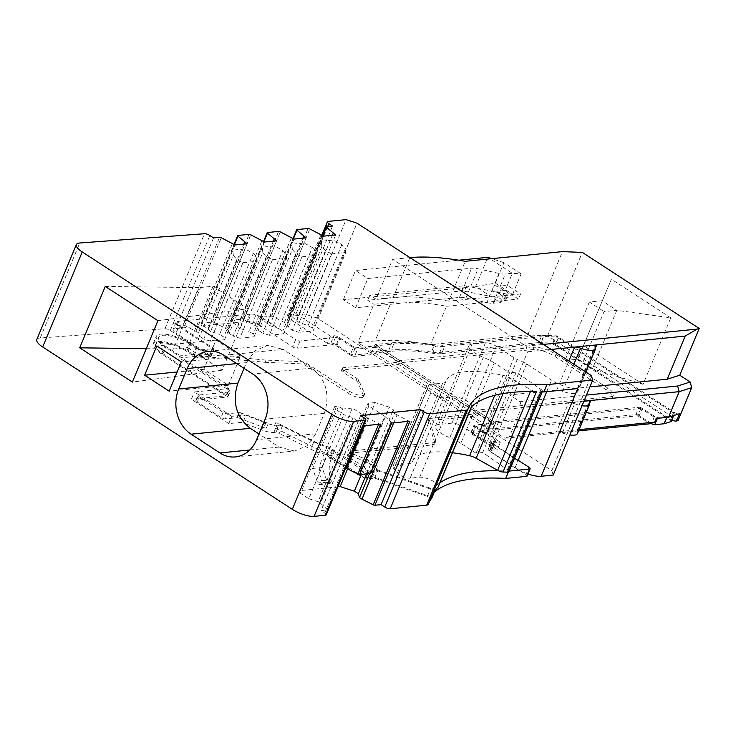 <?xml version="1.0" encoding="UTF-8"?>
<svg xmlns="http://www.w3.org/2000/svg" width="736" height="736" viewBox="0 0 736 736"><rect width="100%" height="100%" fill="white"/><g stroke="black" fill="none" stroke-linecap="round" stroke-linejoin="round"><path stroke-width="0.55" stroke-dasharray="3.68 2.76" d="M589.334 302.008L565 360.474L579.72 370.061L604.063 311.595L616.786 310.325L602.057 300.748L589.334 302.008L604.063 311.595M565 360.474L577.723 359.214L611.404 279.22L577.723 359.205L592.452 368.791L616.786 310.325L670.772 317.832L643.08 384.348L592.452 368.782L579.72 370.061M643.08 384.348L583.722 345.736M670.772 317.832L611.404 279.22M678.022 420.532L547.63 335.726L582.314 252.411M434.442 344.752A33.359 10.506 22.6 0 0 442.87 345.129L541.871 335.276L538.826 342.58L439.834 352.434A33.359 10.506 22.6 0 1 431.397 352.056L434.442 344.752A168.48 53.056 22.6 0 0 391.865 342.838L375.084 344.512L495.65 422.933L640.844 408.48L656.181 418.462M541.871 335.276L556.628 335.855L673.725 412.022A4.168 1.316 22.6 0 0 679.54 413.706M538.826 342.58L553.582 343.16L670.68 419.327A4.168 1.316 22.6 0 0 671.885 420.008M553.582 343.16L556.628 335.855M431.397 352.056A168.48 53.056 22.6 0 0 388.82 350.152L372.039 351.817L357.926 342.636L375.112 340.934L391.083 302.56A183.494 57.785 22.6 0 0 390.632 302.606L373.897 304.272L357.926 342.636M375.084 344.512L371.432 353.28L352.268 355.184L355.313 347.88L339.36 337.502A4.168 1.316 22.6 0 0 333.914 335.745L330.4 336.094L296.038 313.748L290.048 314.336A1.665 0.524 22.6 0 0 289.736 314.502A1.665 0.524 22.6 0 0 289.984 314.98L299.147 322.635L308.136 325.542L312.285 328.238L313.104 330.915L345.773 252.439L345.432 248.584L312.285 328.238M495.65 422.933L495.043 424.396L374.477 345.975L355.313 347.88M640.844 408.48L637.799 415.794L492.605 430.238L504.878 438.224L509.468 436.568L556.49 431.885L568.661 402.656L583.979 401.129M637.799 415.794L650.072 423.77M577.42 433.605A16.68 5.253 22.6 0 0 577.162 431.517A8.344 2.622 22.6 0 1 577.033 430.468A8.344 2.622 22.6 0 1 578.597 429.686L579.076 429.64M589.656 403.126L578.597 429.686L556.49 431.885A8.344 2.622 22.6 0 1 562.424 432.98A16.68 5.253 22.6 0 0 569.903 434.958M562.424 432.98L574.595 403.751A16.68 5.253 22.6 0 0 582.066 405.729M574.595 403.751A8.344 2.622 22.6 0 0 568.661 402.656L521.64 407.33L509.468 436.568M504.878 438.224L578.551 430.891M589.904 386.915L578.79 388.019A8.344 2.622 22.6 0 0 577.226 388.801A8.344 2.622 22.6 0 0 577.355 389.85A16.68 5.253 22.6 0 1 577.613 391.938A16.68 5.253 22.6 0 1 562.617 391.313A8.344 2.622 22.6 0 0 556.683 390.218L509.662 394.901L520.094 401.681L586.5 395.076M520.094 401.681L521.64 407.33M466.468 286.056L464.342 291.171L504.344 299.12L506.469 294.004L466.468 286.056A8.344 2.622 22.6 0 0 463.625 285.835L369.895 295.164L376.032 299.156L392.61 259.33L526.065 346.132L543.398 344.402M526.065 346.132L527.611 351.78L551.135 349.434M486.873 302.634A16.67 5.253 22.6 0 0 493.194 303.223L500.186 302.524L512.615 294.326L495.438 283.148L475.649 286.562L343.353 299.727L355.69 307.749L459.466 297.418A16.67 5.253 22.6 0 1 465.906 298.016L486.873 302.634L491.896 290.573A8.344 2.622 22.6 0 1 499.229 293.719L501.354 288.604A8.344 2.622 22.6 0 0 494.031 285.467L499.045 273.406A16.67 5.253 22.6 0 0 505.356 273.985L512.357 273.295L507.334 285.347L520.591 293.968L518.466 299.083L505.209 290.462L500.186 302.524L475.649 286.562L487.812 257.324M507.334 285.347L505.209 290.462L498.235 291.162A16.68 5.253 22.6 0 1 491.896 290.573L494.031 285.467A16.67 5.253 22.6 0 0 500.342 286.046L507.334 285.347M499.229 293.719L504.924 297.427A3.34 1.049 22.6 0 1 506.101 298.899L508.236 293.774A3.34 1.049 22.6 0 0 507.058 292.312L504.924 297.427M501.354 288.604L507.058 292.312M506.469 294.004A3.34 1.049 22.6 0 0 508.236 293.774M504.344 299.12A3.34 1.049 22.6 0 0 506.101 298.899M464.342 291.171A8.344 2.622 22.6 0 0 461.5 290.95L367.761 300.279L373.897 304.272M409.943 257.6A183.494 57.785 22.6 0 0 409.786 257.618L392.61 259.33M520.591 293.968L448.666 301.125L465.244 261.298M448.666 301.125A183.494 57.785 22.6 0 0 393.208 297.445A183.494 57.785 22.6 0 0 392.766 297.491L376.032 299.156M499.045 273.406L478.069 268.778A16.67 5.253 22.6 0 0 471.629 268.189L367.853 278.521L355.525 270.498L458.813 260.213M512.615 294.326L521.134 273.856L512.357 273.295L490.112 258.824M495.438 283.148L503.948 262.688L521.134 273.856M503.948 262.688L491.814 258.658M547.63 335.726L527.767 334.944L430.56 344.614L446.531 306.24A183.494 57.785 22.6 0 0 391.083 302.56M430.56 344.614A183.494 57.785 22.6 0 0 375.112 340.934M488.069 432.096L491.114 424.782L495.043 424.396L491.998 431.701L472.843 433.614L497.343 449.549L490.194 450.257A3.34 1.049 22.6 0 0 489.569 450.57A3.34 1.049 22.6 0 0 490.746 452.042L515.025 467.838A20.019 6.302 22.6 0 0 527.96 474.002M471.426 406.861A11.16 3.514 22.6 0 0 471.712 406.456A11.16 3.514 22.6 0 0 465.41 400.154A11.16 3.514 22.6 0 0 453.201 396.824L443.596 397.78A7.995 2.521 22.6 0 1 430.91 392.555L427.524 388.544A13.349 4.204 22.6 0 1 426.549 385.765A13.349 4.204 22.6 0 1 429.051 384.505L442.686 383.152A16.68 5.253 22.6 0 0 445.814 381.579A16.68 5.253 22.6 0 0 445.841 381.515A99.664 31.381 22.6 0 1 445.988 381.147A99.664 31.381 22.6 0 1 503.047 375.342A8.344 2.622 22.6 0 1 509.597 377.872L531.107 389.924A5.005 1.573 22.6 0 0 536.47 391.635M438.251 486.846A11.16 3.514 22.6 0 0 431.949 480.544A11.16 3.514 22.6 0 0 419.741 477.213L410.127 478.17L443.596 397.78M452.447 452.741A99.664 31.381 22.6 0 0 412.528 461.536A99.664 31.381 22.6 0 0 412.381 461.904A16.68 5.253 22.6 0 1 412.353 461.969A16.68 5.253 22.6 0 1 409.225 463.542L395.591 464.894A13.349 4.204 22.6 0 0 393.088 466.155A13.349 4.204 22.6 0 0 394.064 468.933L397.449 472.944A7.995 2.521 22.6 0 0 410.127 478.17M508.935 471.702A5.005 1.573 22.6 0 0 507.426 469.66L482.733 452.539L516.203 372.149L540.886 389.27A5.005 1.573 22.6 0 1 542.404 391.313A5.005 1.573 22.6 0 1 540.886 391.791M516.203 372.149L509.533 372.812L476.072 453.201L482.733 452.539M476.072 453.201L460.837 443.293L494.307 362.903L509.533 372.812M494.307 362.903A21.684 6.826 22.6 0 0 483.294 357.328A16.68 5.253 22.6 0 1 468.942 345.672A16.68 5.253 22.6 0 1 472.07 344.098L485.466 342.764A8.344 2.622 22.6 0 1 496.358 346.288L513.995 357.76A8.344 2.622 22.6 0 0 517.242 359.49L523.351 362.186A8.344 2.622 22.6 0 1 526.599 363.915L551.531 380.135A20.019 6.302 22.6 0 0 577.686 388.58M460.837 443.293A21.684 6.826 22.6 0 0 449.825 437.718L483.294 357.328M490.194 450.257L493.24 442.952A3.34 1.049 22.6 0 0 492.614 443.265A3.34 1.049 22.6 0 0 493.764 444.719L493.138 444.305A8.344 2.622 22.6 0 0 489.891 442.575L483.782 439.88A8.344 2.622 22.6 0 1 480.534 438.15L462.898 426.678A8.344 2.622 22.6 0 0 452.005 423.154L438.61 424.488A16.68 5.253 22.6 0 0 435.482 426.061A16.68 5.253 22.6 0 0 449.825 437.718M294.004 239.08L257.499 326.784L258.63 330.464L292.33 249.504L291.87 244.205L304.014 242.99L269.634 325.579L260.47 317.915A1.665 0.524 22.6 0 1 260.213 317.437A1.665 0.524 22.6 0 1 260.526 317.28L271.575 316.176A1.665 0.524 22.6 0 1 273.323 316.636L287.012 323.849L321.384 241.261L333.528 240.056L341.844 244.573L345.432 248.584M341.844 244.573L308.136 325.542M323.518 236.146L321.384 241.261L321.853 246.56L325.441 250.58L331.485 253.865L298.825 332.332L313.104 330.915M331.485 253.865L345.773 252.439M325.441 250.58L292.284 330.225L298.825 332.332M321.853 246.56L288.144 327.529L292.284 330.225M306.139 237.875L304.014 242.99L312.331 247.508L278.622 328.477L282.762 331.172L283.59 333.85L316.259 255.383L315.919 251.528L282.762 331.172M312.331 247.508L315.919 251.528M292.33 249.504L295.927 253.515L301.972 256.8L269.312 335.276L283.59 333.85M301.972 256.8L316.259 255.383M295.927 253.515L262.77 333.16L269.312 335.276M258.63 330.464L262.77 333.16M264.491 242.024L227.985 329.719L229.117 333.408L262.816 252.439L262.356 247.14L274.5 245.934L282.817 250.452L249.108 331.412L253.248 334.107L254.076 336.784L286.746 258.318L286.405 254.463L253.248 334.107M282.817 250.452L286.405 254.463M262.816 252.439L266.414 256.45L272.458 259.734L239.798 338.21L254.076 336.784M272.458 259.734L286.746 258.318M266.414 256.45L233.257 336.094L239.798 338.21M229.117 333.408L233.257 336.094M234.977 244.959L198.472 332.663L199.603 336.343L233.303 255.374L232.843 250.074L244.987 248.869L253.304 253.386L219.595 334.356L223.735 337.042L224.563 339.728L257.223 261.252L256.892 257.398L223.735 337.042M253.304 253.386L256.892 257.398M233.303 255.374L236.9 259.394L242.944 262.678L210.284 341.145L224.563 339.728M242.944 262.678L257.223 261.252M236.9 259.394L203.743 339.038L210.284 341.145M199.603 336.343L203.743 339.038M352.268 355.184L336.315 344.807A4.168 1.316 22.6 0 0 330.869 343.05L327.364 343.399L330.4 336.094M472.843 433.614L475.879 426.3L500.379 442.235L497.343 449.549M493.24 442.952L500.379 442.235M491.114 424.782L475.879 426.3M527.767 334.944L562.442 251.629M370.778 473.312A1.665 0.524 22.6 0 0 370.521 472.825L363.814 466.771L384.808 416.337L368.856 405.959L368.028 403.282L347.042 453.707L327.042 455.704L331.338 458.491A25.024 20.498 -95.7 0 0 330.924 479.578L331.09 480.047L321.568 480.994A2.502 2.052 -95.7 0 1 321.522 483.101L321.466 483.248A2.502 2.052 -95.7 0 1 317.74 482.963L312.607 468.455L338.514 406.226L334.705 406.603L335.533 409.28L343.813 414.672L353.078 417.662L362.241 425.316A1.665 0.524 22.6 0 1 362.498 425.794A1.665 0.524 22.6 0 1 362.186 425.951L363.28 425.85M363.814 466.771L347.861 456.394L368.856 405.959M391.46 423.044A1.665 0.524 22.6 0 0 391.773 422.887A1.665 0.524 22.6 0 0 391.515 422.4L384.808 416.337M364.476 425.73L367.669 418.048L378.902 423.651A1.665 0.524 22.6 0 0 380.65 424.12M367.669 418.048L352.332 408.066L331.338 458.491L321.816 459.448A25.024 20.498 -95.7 0 0 321.402 480.525L321.568 480.994M345.782 467.884L331.338 458.491M352.332 408.066L342.81 409.014L321.816 459.448M312.607 468.455L322.129 467.507L327.262 482.016A2.502 2.052 -95.7 0 0 330.988 482.301L321.466 483.248M331.09 480.047A2.502 2.052 -95.7 0 1 331.044 482.154L330.988 482.301M509.662 394.901L527.611 351.78M446.531 306.24L518.466 299.083M355.69 307.749L367.853 278.521M369.895 295.164L367.761 300.279M343.353 299.727L355.525 270.498M269.634 325.579L278.622 328.477M287.012 323.849L288.144 327.529M335.653 234.94L299.147 322.635M276.626 240.81L240.12 328.514L249.108 331.412M247.112 243.754L210.606 331.448L219.595 334.356M327.364 343.399L289.322 318.66L327.667 226.532M371.432 353.28L317.437 318.164L306.544 314.64L288.632 316.425A4.168 1.316 22.6 0 0 287.85 316.82A4.168 1.316 22.6 0 0 289.322 318.66M491.998 431.701L551.825 470.617L553.196 475.079M36.8 339.6A16.68 5.253 22.6 0 1 40.186 338.008L164.928 328.734A4.168 1.316 22.6 0 1 170.31 330.501L209.576 356.04L212.621 348.735L177.036 325.588L183.034 324.99L219.54 237.296M198.472 332.663L184.782 325.45A1.665 0.524 22.6 0 0 183.034 324.99M227.985 329.719L214.296 322.515A1.665 0.524 22.6 0 0 212.548 322.055L201.498 323.15A1.665 0.524 22.6 0 0 201.186 323.306A1.665 0.524 22.6 0 0 201.443 323.794L210.606 331.448M257.499 326.784L243.809 319.58A1.665 0.524 22.6 0 0 242.061 319.12L231.012 320.215A1.665 0.524 22.6 0 0 230.699 320.372A1.665 0.524 22.6 0 0 230.957 320.859L240.12 328.514M273.792 432.566L276.837 425.252A16.68 5.253 22.6 0 1 264.675 422.574L261.639 429.879A16.68 5.253 -157.4 0 0 273.792 432.566L275.972 432.51A3.34 1.049 -157.4 0 1 279.303 433.44L282.348 426.135L313.794 441.839A20.019 6.302 22.6 0 0 328.964 447.019L361.634 467.811A8.344 2.622 22.6 0 0 372.526 471.334L377.651 470.819L434.939 490.608M282.348 426.135A3.34 1.049 22.6 0 0 279.018 425.206L275.972 432.51M276.837 425.252L279.018 425.206M264.675 422.574L245.907 415.316A1.481 0.469 22.6 0 0 244.628 415.04L241.583 422.344A1.481 0.469 -157.4 0 1 242.862 422.63L245.907 415.316M241.583 422.344L228.786 423.623L231.822 416.309L244.628 415.04M231.822 416.309L194.396 391.966L228.988 388.525L164.56 346.619A23.35 7.351 22.6 0 1 156.326 336.315A23.35 7.351 22.6 0 1 169.602 334.935A23.35 7.351 22.6 0 1 191.194 343.942L197.358 347.953A4.168 1.316 22.6 0 0 202.805 349.71L212.621 348.735M347.861 456.394L347.042 453.707M347.558 468.915L375.167 402.574L389.335 407.146L393.318 409.74L394.487 413.54L408.176 420.744A1.665 0.524 22.6 0 0 409.934 421.204M375.167 402.574L368.028 403.282M342.81 409.014L338.514 406.226M322.129 467.507L327.042 455.704M213.081 286.24L187.533 347.631L173.512 349.02L199.06 287.638L213.081 286.24L247.747 308.78L157.918 320.684M187.533 347.631L222.189 370.171L247.747 308.78M228.372 385.278L240.543 356.04L215.998 340.078L203.826 369.306L228.372 385.278L169.179 391.166M551.825 470.617L591.367 375.608M317.437 318.164L356.988 223.155M306.544 314.64L346.086 219.632M296.038 313.748L332.543 226.044M267.177 323.978L302.882 238.197M284.556 322.248L321.062 234.554M296.691 321.043L332.405 235.262M255.042 325.183L291.548 237.489M237.664 326.913L273.369 241.141M225.529 328.127L262.034 240.424M208.15 329.857L243.855 244.076M196.015 331.062L232.521 243.368M170.31 330.501L173.356 323.196L177.036 325.588L213.541 237.894M326.232 514.841A4.168 1.316 22.6 0 0 324.76 513.001L321.08 510.609L327.198 510.002A1.665 0.524 22.6 0 0 327.511 509.846A1.665 0.524 22.6 0 0 327.253 509.358L320.546 503.295L355.534 419.253M360.631 415.601L321.08 510.609M366.638 473.846L393.318 409.74M361.348 474.38L389.335 407.146M369.5 473.561L394.487 413.54M393.751 422.814L396.943 415.132M428.849 502.973A250.212 78.798 22.6 0 0 428.554 503.663A250.212 78.798 22.6 0 0 428.278 504.353M328.964 447.019L325.919 454.333L358.588 475.125A8.344 2.622 -157.4 0 0 369.49 478.639L374.606 478.133L431.894 497.913M374.606 478.133L377.651 470.819M330.887 457.102L333.932 449.797M326.628 454.682L329.673 447.378M325.919 454.333A20.019 6.302 -157.4 0 1 310.748 449.153L279.303 433.44M261.639 429.879L242.862 422.63M228.786 423.623L191.351 399.271L194.396 391.966M209.576 356.04L199.76 357.024A4.168 1.316 22.6 0 1 194.313 355.267L188.149 351.256A23.35 7.351 22.6 0 0 166.557 342.24A23.35 7.351 22.6 0 0 153.29 343.62A23.35 7.351 22.6 0 0 161.515 353.924L225.943 395.83L191.351 399.271M225.943 395.83L228.988 388.525M335.533 409.28L300.546 493.322L308.835 498.714L343.813 414.672M308.835 498.714L318.09 501.704L353.078 417.662M318.09 501.704L320.546 503.295M300.546 493.322L299.718 490.645L334.705 406.603M337.888 486.846L299.718 490.645M146.262 348.671L173.512 349.02M222.189 370.171L132.36 382.076M105.257 286.433L199.06 287.638M215.998 340.078L156.805 345.966M203.826 369.306L177.174 371.965M240.543 356.04L181.35 361.937M235.382 456.918L294.575 451.03L307.087 445.758L315.808 433.789L324.328 413.328C330.262 394.625 326.14 379.564 311.954 368.129L283.121 349.37L223.928 355.267M294.575 451.03L279.1 447.065L258.998 433.982M244.03 368.34L246.404 362.646L255.125 350.676L267.646 345.414L283.121 349.37M251.013 314.088A8.344 2.622 -157.4 0 1 261.906 317.602L295.651 339.554L292.606 346.858L258.86 324.907A8.344 2.622 -157.4 0 0 247.968 321.393L174.662 328.688A8.344 2.622 22.6 0 0 173.098 329.48A8.344 2.622 22.6 0 0 176.033 333.15L179.078 325.846A8.344 2.622 -157.4 0 1 176.134 322.166A8.344 2.622 -157.4 0 1 177.698 321.384L251.013 314.088L247.968 321.393M336.729 346.15L339.774 338.845L353.271 347.622L350.235 354.927L336.729 346.15A3.34 1.049 22.6 0 0 332.368 344.742L296.967 348.266A3.34 1.049 -157.4 0 1 292.606 346.858M339.774 338.845A3.34 1.049 22.6 0 0 335.414 337.438L300.012 340.961A3.34 1.049 -157.4 0 1 295.651 339.554M353.271 347.622A3.34 1.049 22.6 0 0 357.632 349.03L375.36 347.263L398.369 362.232L343.151 367.724A4.168 1.316 22.6 0 0 342.369 368.12A4.168 1.316 22.6 0 0 343.841 369.96L357.034 378.543A5.005 1.573 22.6 0 1 358.754 380.208L364.43 393.456A10.01 3.156 22.6 0 1 364.513 394.542A10.01 3.156 22.6 0 1 358.809 395.131A10.01 3.156 22.6 0 1 349.545 391.258L306.765 363.428A4.168 1.316 22.6 0 0 301.797 361.661L266.009 360.106L200.109 353.86L180.357 355.819L179.446 358.018L228.887 390.172L226.762 395.287A3.34 1.049 22.6 0 1 227.93 396.759L230.064 391.644A3.34 1.049 22.6 0 0 228.887 390.172M350.235 354.927A3.34 1.049 22.6 0 0 354.586 356.334L357.632 349.03M192.887 355.405L195.923 348.1L189.768 344.089L186.723 351.394L192.887 355.405A5.842 1.84 22.6 0 0 200.514 357.871L210.33 356.886A3.34 1.049 22.6 0 0 210.956 356.574A3.34 1.049 22.6 0 0 209.778 355.102L176.033 333.15M432.612 353.225L435.648 345.92A35.862 11.298 22.6 0 0 444.71 346.325L441.674 353.63A35.862 11.298 22.6 0 1 432.612 353.225A165.977 52.265 22.6 0 0 390.678 351.348L374.836 352.921L373.272 354.476L354.586 356.334M373.272 354.476L490.158 430.505L471.472 432.363A3.34 1.049 22.6 0 0 470.847 432.676A3.34 1.049 22.6 0 0 472.024 434.148L491.611 446.899A3.34 1.049 22.6 0 1 492.789 448.362L495.834 441.057A3.34 1.049 22.6 0 0 494.656 439.585L491.611 446.899M492.163 448.684L495.208 441.37L491.878 441.701L488.833 449.015L492.163 448.684A3.34 1.049 22.6 0 0 492.789 448.362M488.833 449.015A3.34 1.049 22.6 0 0 488.207 449.328A3.34 1.049 22.6 0 0 489.385 450.8L525.936 474.573L528.972 467.268M527.114 476.045A3.34 1.049 22.6 0 0 525.936 474.573M434.341 492.025A252.715 79.58 22.6 0 0 430.514 495.788L433.559 488.474A252.715 79.58 22.6 0 1 439.944 482.779M266.294 428.168L268.419 423.053A3.34 1.049 22.6 0 1 265.99 422.519L241.739 413.144L239.614 418.26L263.865 427.634A3.34 1.049 22.6 0 0 266.294 428.168L273.544 428.002A3.34 1.049 22.6 0 1 276.883 428.932L329.618 455.271A3.34 1.049 22.6 0 1 330.473 455.759L361.864 476.174A3.34 1.049 22.6 0 0 366.215 477.581L372.554 476.956A3.34 1.049 22.6 0 1 374.808 477.351L427.69 495.613A3.34 1.049 22.6 0 0 430.514 495.788M239.614 418.26A3.34 1.049 22.6 0 0 237.001 417.735L225.363 418.894A3.34 1.049 22.6 0 1 221.012 417.487L197.082 401.93L199.208 396.805L223.137 412.372A3.34 1.049 22.6 0 0 227.498 413.779L225.363 418.894M196.53 400.136L198.656 395.02L229.439 391.957L227.304 397.072L196.53 400.136A3.34 1.049 22.6 0 0 195.905 400.458A3.34 1.049 22.6 0 0 197.082 401.93M227.304 397.072A3.34 1.049 22.6 0 0 227.93 396.759M186.723 351.394A20.847 6.569 22.6 0 0 167.449 343.353A20.847 6.569 22.6 0 0 155.6 344.586A20.847 6.569 22.6 0 0 162.95 353.786L226.762 395.287M210.33 356.886L213.366 349.582L203.55 350.557L200.514 357.871M213.366 349.582A3.34 1.049 22.6 0 0 214.001 349.269A3.34 1.049 22.6 0 0 212.824 347.797L179.078 325.846M195.923 348.1A5.842 1.84 22.6 0 0 203.55 350.557M189.768 344.089A20.847 6.569 22.6 0 0 170.485 336.039A20.847 6.569 22.6 0 0 158.636 337.281A20.847 6.569 22.6 0 0 165.986 346.472L180.357 355.819M179.446 358.018L199.198 356.049L200.109 353.86M199.198 356.049L265.098 362.305L266.009 360.106M265.098 362.305L300.877 363.851L301.797 361.661M399.97 362.774L476.054 412.261L609.344 398.995A16.68 5.253 22.6 0 0 612.472 397.422A16.68 5.253 22.6 0 0 606.593 390.062L555.054 356.537A16.68 5.253 22.6 0 0 533.26 349.508L399.97 362.774L398.415 364.329L342.24 369.923A4.168 1.316 22.6 0 0 341.458 370.309A4.168 1.316 22.6 0 0 342.93 372.149L356.123 380.733A5.005 1.573 22.6 0 1 357.843 382.398L363.52 395.646A10.01 3.156 22.6 0 1 363.593 396.732A10.01 3.156 22.6 0 1 357.898 397.32A10.01 3.156 22.6 0 1 348.634 393.447L305.854 365.617A4.168 1.316 22.6 0 0 300.877 363.851M476.054 412.261L474.499 413.816L398.415 364.329L398.066 362.958L398.93 361.983L398.369 362.232M398.93 361.983A1.665 0.8 123 0 0 399.933 360.677L534.17 347.309L533.26 349.508M435.648 345.92A165.977 52.265 22.6 0 0 393.723 344.034L376.924 345.708L375.36 347.263M376.924 345.708L399.933 360.677M374.836 352.921L491.722 428.95L490.158 430.505M441.674 353.63L540.417 343.804L543.462 336.499L444.71 346.325M651.13 423.393L639.225 415.647L642.27 408.342L654.543 416.328A2.502 0.791 22.6 0 0 657.809 417.376L667.11 416.456A2.502 0.791 22.6 0 0 667.331 416.41L674.121 414.239A2.502 0.791 22.6 0 0 674.369 414.046A2.502 0.791 22.6 0 0 673.486 412.942L558.284 338.008A2.502 0.791 22.6 0 0 555.294 336.941L543.738 336.49L540.693 343.795A2.502 0.791 22.6 0 0 540.417 343.804M540.693 343.795L552.248 344.255L555.294 336.941M558.284 338.008L555.248 345.313A2.502 0.791 22.6 0 0 552.248 344.255M555.248 345.313L670.45 420.247L673.486 412.942M671.324 421.351A2.502 0.791 22.6 0 0 670.45 420.247M639.225 415.647A2.502 0.791 22.6 0 0 635.959 414.598L491.722 428.95M609.344 398.995L610.254 396.805L476.017 410.164L493.81 421.737L639.004 407.284L635.959 414.598M642.27 408.342A2.502 0.791 22.6 0 0 639.004 407.284M610.254 396.805A16.68 5.253 22.6 0 0 613.382 395.232A16.68 5.253 22.6 0 0 607.504 387.872L555.965 354.347A16.68 5.253 22.6 0 0 534.17 347.309M268.419 423.053L275.678 422.887L273.544 428.002M276.883 428.932L279.008 423.816A3.34 1.049 22.6 0 0 275.678 422.887M279.008 423.816L331.743 450.156L329.618 455.271M330.473 455.759L332.598 450.644A3.34 1.049 22.6 0 0 331.743 450.156M332.598 450.644L363.989 471.058A3.34 1.049 22.6 0 0 368.35 472.466L374.679 471.84L372.554 476.956M374.808 477.351L376.942 472.236L376.446 469.246L377.356 467.047L377.853 470.046L376.942 472.236A3.34 1.049 22.6 0 0 374.679 471.84M198.656 395.02A3.34 1.049 22.6 0 0 198.03 395.342A3.34 1.049 22.6 0 0 199.208 396.805M241.739 413.144A3.34 1.049 22.6 0 0 239.136 412.62L227.498 413.779M376.446 469.246A10.847 3.413 22.6 0 0 367.742 462.64L352.636 456.32A4.168 1.316 22.6 0 1 349.315 453.514A4.168 1.316 22.6 0 1 350.097 453.118L432.363 444.93L433.283 442.741L351.008 450.929A4.168 1.316 22.6 0 0 350.226 451.315A4.168 1.316 22.6 0 0 353.547 454.121L368.653 460.442A10.847 3.413 22.6 0 1 377.356 467.047M432.363 444.93A12.512 3.938 22.6 0 0 434.709 443.753A12.512 3.938 22.6 0 0 434.718 442.676L435.629 440.478A12.512 3.938 22.6 0 1 435.629 441.554A12.512 3.938 22.6 0 1 433.283 442.741M508.309 472.126L508.723 471.123A252.715 79.58 22.6 0 0 498.511 470.755M377.853 470.046L430.735 488.308A3.34 1.049 22.6 0 0 433.559 488.474M471.472 432.363L474.518 425.058A3.34 1.049 22.6 0 0 473.892 425.371A3.34 1.049 22.6 0 0 475.07 426.843L494.656 439.585M495.208 441.37A3.34 1.049 22.6 0 0 495.834 441.057M491.878 441.701A3.34 1.049 22.6 0 0 491.252 442.014A3.34 1.049 22.6 0 0 492.421 443.486L518.19 460.248M493.81 421.737L492.246 423.292L474.518 425.058M509.202 471.077L508.723 471.123M428.876 418.554L427.966 420.753L477.563 415.812L479.081 412.16L477.526 413.715L428.876 418.554L435.629 440.478M427.966 420.753L434.718 442.676M477.563 415.812L474.499 413.816L476.017 410.164M229.439 391.957A3.34 1.049 22.6 0 0 230.064 391.644M670.68 419.327L673.725 412.022M439.834 352.434L442.87 345.129M388.82 350.152L391.865 342.838M577.162 431.517L589.334 402.279M577.355 389.85L595.304 346.73M578.79 388.019L595.626 347.576M562.617 391.313L573.887 364.237M556.683 390.218L568.864 360.971M461.5 290.95L463.625 285.835M500.342 286.046L505.356 273.985M393.208 297.445L409.786 257.618M465.906 298.016L478.069 268.778M459.466 297.418L471.629 268.189M490.746 452.042L493.792 444.737L514.547 458.234M515.025 467.838L518.07 460.524M419.741 477.213L453.201 396.824M397.449 472.944L430.91 392.555M394.064 468.933L427.524 388.544M395.591 464.894L429.051 384.505M409.225 463.542L442.686 383.152M412.381 461.904L445.841 381.515M494.73 395.315L503.047 375.342M503.056 393.567L509.597 377.872M530.435 391.552L531.107 389.924M507.426 469.66L540.886 389.27M438.61 424.488L472.07 344.098M452.005 423.154L485.466 342.764M462.898 426.678L496.358 346.288M480.534 438.15L513.995 357.76M483.782 439.88L517.242 359.49M489.891 442.575L523.351 362.186M493.138 444.305L526.599 363.915M546.738 391.662L551.531 380.135M330.869 343.05L333.914 335.745M336.315 344.807L339.36 337.502M367.503 353.676L370.548 346.362M370.521 472.825L391.515 422.4M378.626 424.322L378.902 423.651M330.924 479.578L321.402 480.525M327.262 482.016L317.74 482.963M331.044 482.154L321.522 483.101M493.194 303.223L498.208 291.162M288.632 316.425L328.173 221.416M260.47 317.915L293.443 238.722M260.526 317.28L297.031 229.577M271.575 316.176L308.08 228.482M273.323 316.636L309.828 228.942M290.048 314.336L326.554 226.642M289.984 314.98L322.957 235.787M243.809 319.58L280.315 231.877M242.061 319.12L278.567 231.417M231.012 320.215L267.518 232.521M230.957 320.859L263.93 241.656M214.296 322.515L250.801 234.821M212.548 322.055L249.053 234.352M201.498 323.15L238.004 235.456M201.443 323.794L234.416 244.591M184.782 325.45L221.288 237.756M173.356 323.196L209.852 235.492M164.928 328.734L204.47 233.735M40.186 338.008L79.736 243M324.76 513.001L364.311 417.993M407.9 421.406L408.176 420.744M369.49 478.639L372.526 471.334M361.634 467.811L358.588 475.125M313.794 441.839L310.748 449.153M161.515 353.924L164.56 346.619M188.149 351.256L191.194 343.942M194.313 355.267L197.358 347.953M199.76 357.024L202.805 349.71M327.253 509.358L362.241 425.316M327.198 510.002L362.186 425.951M311.954 368.129L252.761 374.026M249.771 449.981L279.1 447.065M315.808 433.789L256.625 439.686M324.328 413.328L265.135 419.216M246.404 362.646L236.744 363.602M261.906 317.602L258.86 324.907M300.012 340.961L296.967 348.266M335.414 337.438L332.368 344.742M209.778 355.102L212.824 347.797M177.698 321.384L174.662 328.688M162.95 353.786L165.986 346.472M305.854 365.617L306.765 363.428M348.634 393.447L349.545 391.258M363.52 395.646L364.43 393.456M357.843 382.398L358.754 380.208M356.123 380.733L357.034 378.543M342.93 372.149L343.841 369.96M342.24 369.923L343.151 367.724M393.723 344.034L390.678 351.348M654.543 416.328L651.682 423.191M657.414 418.342L657.809 417.376M667.11 416.456L666.706 417.413M666.917 417.395L667.331 416.41M674.121 414.239L673.541 415.628M606.593 390.062L607.504 387.872M555.054 356.537L555.965 354.347M265.99 422.519L263.865 427.634M363.989 471.058L361.864 476.174M366.215 477.581L368.35 472.466M223.137 412.372L221.012 417.487M237.001 417.735L239.136 412.62M352.636 456.32L353.547 454.121M367.742 462.64L368.653 460.442M350.097 453.118L351.008 450.929M427.69 495.613L430.735 488.308M472.024 434.148L475.07 426.843M489.385 450.8L492.421 443.486M477.526 413.715L492.246 423.292M577.033 430.468L589.205 401.24M577.226 388.801L595.176 345.69M577.613 391.938L585.893 372.048M393.088 466.155L426.549 385.765M412.353 461.969L445.814 381.579M412.528 461.536L445.988 381.147M435.482 426.061L468.942 345.672M489.569 450.57L492.614 443.265M329.397 483.598L319.875 484.546M542.174 391.856L542.404 391.313M287.85 316.82L321.871 235.078M260.213 317.437L293.084 238.482M289.736 314.502L322.598 235.548M230.699 320.372L263.571 241.426M201.186 323.306L234.048 244.361M428.554 503.663L468.096 408.655M153.29 343.62L156.326 336.315M327.511 509.846L362.498 425.794M208.454 351.302L267.646 345.414M210.956 356.574L214.001 349.269M176.134 322.166L173.098 329.48M155.6 344.586L158.636 337.281M363.593 396.732L364.513 394.542M341.458 370.309L342.369 368.12M673.734 415.564L674.369 414.046M612.472 397.422L613.382 395.232M195.905 400.458L198.03 395.342M349.315 453.514L350.226 451.315M434.709 443.753L435.629 441.554M470.847 432.676L473.892 425.371M488.207 449.328L491.252 442.014"/><path stroke-width="1.1" d="M589.904 386.915L667.212 379.215L679.733 375.213L699.2 328.44L582.314 252.411L562.442 251.629L465.244 261.298A183.494 57.785 22.6 0 0 409.943 257.6M679.733 375.213L690.166 381.993L691.711 387.642L678.022 420.532L676.494 421.02L679.54 413.706L668.546 417.229L656.181 418.462L654.663 422.114L650.072 423.77L578.551 430.891M690.166 381.993L677.644 386.004L679.19 391.653L691.711 387.642M589.656 403.126L590.769 400.448L679.19 391.653L668.546 417.229M671.885 420.008A4.168 1.316 22.6 0 0 676.494 421.02M579.076 429.64L654.663 422.114M583.979 401.129L590.769 400.448A8.344 2.622 22.6 0 0 589.205 401.24A8.344 2.622 22.6 0 0 589.334 402.279A16.68 5.253 22.6 0 1 589.591 404.368A16.68 5.253 22.6 0 1 582.066 405.729M569.903 434.958A16.68 5.253 22.6 0 0 577.42 433.605L589.591 404.368M586.5 395.076L677.644 386.004M595.626 347.576L596.74 344.899A8.344 2.622 22.6 0 0 595.176 345.69A8.344 2.622 22.6 0 0 595.304 346.73A16.68 5.253 22.6 0 1 595.562 348.818A16.68 5.253 22.6 0 1 580.566 348.192A8.344 2.622 22.6 0 0 574.632 347.098L685.161 336.094L697.112 329.102L543.398 344.402M551.135 349.434L574.632 347.098L568.864 360.971M667.212 379.215L685.161 336.094M699.2 328.44L697.112 329.102M491.814 258.658L487.812 257.324L490.112 258.824M542.174 391.856L508.935 471.702A5.005 1.573 22.6 0 1 507.426 472.181A250.212 78.798 22.6 0 0 503.01 472.024A5.005 1.573 22.6 0 1 497.646 470.313L476.128 458.261A8.344 2.622 22.6 0 0 469.586 455.731A99.664 31.381 22.6 0 0 452.447 452.741M391.718 423.016L370.778 473.312A1.665 0.524 22.6 0 1 370.466 473.469L359.665 474.545A1.665 0.524 22.6 0 1 357.908 474.085L346.674 468.473L364.476 425.73M346.674 468.473L345.782 467.884M487.812 257.324L458.813 260.213M503.01 472.024L536.47 391.635A250.212 78.798 22.6 0 0 471.426 406.861L437.966 487.25A11.16 3.514 22.6 0 0 438.251 486.846L471.62 406.677M527.96 474.002A20.019 6.302 22.6 0 0 541.181 476.275L577.686 388.58L543.886 391.948A250.212 78.798 22.6 0 0 540.886 391.791L507.426 472.181M541.181 476.275L553.196 475.079L592.747 380.07L546.931 384.634A250.212 78.798 22.6 0 0 543.932 384.486A250.212 78.798 22.6 0 0 539.516 384.33A250.212 78.798 22.6 0 0 474.472 399.556A250.212 78.798 22.6 0 0 471.445 402.905A250.212 78.798 22.6 0 0 468.096 408.655A250.212 78.798 22.6 0 0 467.82 409.345A8.344 2.622 22.6 0 0 467.82 409.345A8.344 2.622 22.6 0 1 466.247 410.154L429.741 413.788A4.168 1.316 22.6 0 1 424.286 412.022L420.606 409.63L381.064 504.638L384.744 507.03A4.168 1.316 22.6 0 0 390.19 508.788L426.705 505.154A8.344 2.622 22.6 0 0 428.269 504.372A8.344 2.622 22.6 0 0 428.278 504.353L467.802 409.391M437.966 487.25A250.212 78.798 22.6 0 0 434.939 490.608L431.894 497.913A250.212 78.798 22.6 0 0 428.849 502.973M370.466 473.469L391.46 423.044L409.934 421.204L374.946 505.246L381.064 504.638M363.28 425.85L380.65 424.12L359.665 474.545M321.871 235.078L327.391 221.812A4.168 1.316 22.6 0 1 328.173 221.416L346.086 219.632L356.988 223.155L591.367 375.608L592.747 380.07M327.391 221.812A4.168 1.316 22.6 0 0 328.863 223.652L332.543 226.044L326.554 226.642A1.665 0.524 22.6 0 0 326.241 226.798A1.665 0.524 22.6 0 0 326.49 227.286L335.653 234.94L323.518 236.146L309.828 228.942A1.665 0.524 22.6 0 0 308.08 228.482L297.031 229.577A1.665 0.524 22.6 0 0 296.718 229.733A1.665 0.524 22.6 0 0 296.976 230.221L306.139 237.875L294.004 239.08L280.315 231.877A1.665 0.524 22.6 0 0 278.567 231.417L267.518 232.521A1.665 0.524 22.6 0 0 267.205 232.677A1.665 0.524 22.6 0 0 267.462 233.156L276.626 240.81L264.491 242.024L250.801 234.821A1.665 0.524 22.6 0 0 249.053 234.352L238.004 235.456A1.665 0.524 22.6 0 0 237.691 235.612A1.665 0.524 22.6 0 0 237.949 236.1L247.112 243.754L234.977 244.959L221.288 237.756A1.665 0.524 22.6 0 0 219.54 237.296L213.541 237.894L209.852 235.492A4.168 1.316 22.6 0 0 204.47 233.735L79.736 243A16.68 5.253 22.6 0 0 76.351 244.591A16.68 5.253 22.6 0 0 82.23 251.951L331.853 414.322A16.68 5.253 22.6 0 0 353.648 421.36L365.01 420.228A4.168 1.316 22.6 0 0 365.783 419.833A4.168 1.316 22.6 0 0 364.311 417.993L360.631 415.601L420.606 409.63M302.882 238.197L303.683 236.284M543.886 391.948L546.931 384.634M332.405 235.262L333.196 233.34M273.369 241.141L274.169 239.218M243.855 244.076L244.656 242.153M76.351 244.591L36.8 339.6A16.68 5.253 22.6 0 0 42.679 346.96L292.312 509.33A16.68 5.253 22.6 0 0 314.097 516.368L325.468 515.237A4.168 1.316 22.6 0 0 326.232 514.841L365.783 419.833M347.558 468.915L340.188 486.616L354.347 491.188L358.34 493.782L366.638 473.846M354.347 491.188L361.348 474.38M369.5 473.561L359.508 497.582L358.34 493.782M359.508 497.582L361.965 499.174L393.751 422.814M361.965 499.174L373.189 504.786A1.665 0.524 22.6 0 0 374.946 505.246M340.188 486.616L337.888 486.846M79.7 347.824L105.257 286.433L157.918 320.684L132.36 382.076L79.7 347.824L146.262 348.671M144.642 375.204L156.805 345.966L181.35 361.937L169.179 391.166L144.642 375.204L177.174 371.965M244.03 368.34L237.884 383.106L178.701 388.994L187.211 368.534A33.359 27.324 -95.7 0 1 208.454 351.302A33.359 27.324 -95.7 0 1 223.928 355.267L252.761 374.026A33.359 27.324 84.3 0 1 265.135 419.216L256.625 439.686A33.359 27.324 84.3 0 1 235.382 456.918A33.359 27.324 84.3 0 1 219.908 452.953L249.771 449.981M258.998 433.982L250.268 428.306C236.081 416.88 231.95 401.81 237.884 383.106M178.701 388.994A33.359 27.324 -95.7 0 0 191.075 434.194L219.908 452.953M434.341 492.025A252.715 79.58 22.6 0 1 505.678 478.428L526.488 476.358A3.34 1.049 22.6 0 0 527.114 476.045L530.15 468.74A3.34 1.049 22.6 0 0 528.972 467.268L518.19 460.248M666.706 417.413L664.065 423.761A2.502 0.791 22.6 0 0 664.286 423.715L671.076 421.544A2.502 0.791 22.6 0 0 671.324 421.351L673.734 415.564M664.065 423.761L654.764 424.69L657.414 418.342M651.13 423.393L651.498 423.632A2.502 0.791 22.6 0 0 654.764 424.69M498.511 470.755A252.715 79.58 22.6 0 0 439.944 482.779M505.678 478.428L508.309 472.126M526.488 476.358L529.524 469.053A3.34 1.049 22.6 0 0 530.15 468.74M529.524 469.053L509.202 471.077M573.887 364.237L580.566 348.192M514.547 458.234L518.07 460.524L546.738 391.662M469.586 455.731L494.73 395.315M476.128 458.261L503.056 393.567M497.646 470.313L530.435 391.552M357.908 474.085L378.626 424.322M327.667 226.532L328.863 223.652M293.443 238.722L296.976 230.221M322.957 235.787L326.49 227.286M263.93 241.656L267.462 233.156M234.416 244.591L237.949 236.1M314.097 516.368L353.648 421.36M325.468 515.237L365.01 420.228M373.189 504.786L407.9 421.406M424.286 412.022L384.744 507.03M390.19 508.788L429.741 413.788M426.705 505.154L466.247 410.154M42.679 346.96L82.23 251.951M292.312 509.33L331.853 414.322M250.258 428.306L191.075 434.194M236.744 363.602L187.211 368.534M664.286 423.715L666.917 417.395M673.541 415.628L671.076 421.544M585.893 372.048L595.562 348.818M293.084 238.482L296.718 229.733M322.598 235.548L326.241 226.798M263.571 241.426L267.205 232.677M234.048 244.361L237.691 235.612M428.269 504.372L467.811 409.363"/></g></svg>
